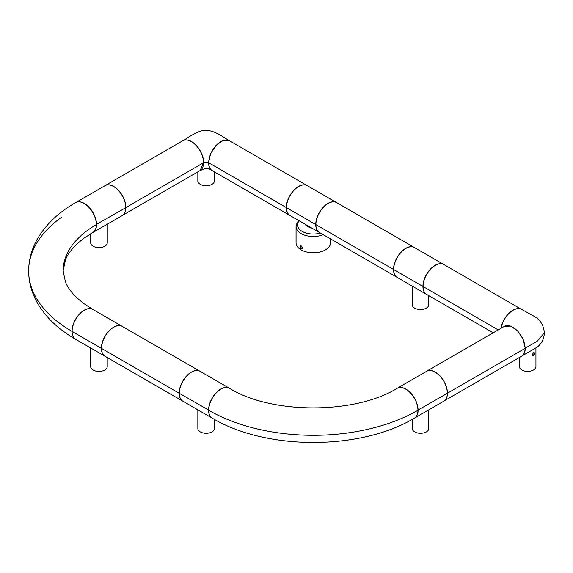 <?xml version="1.0" encoding="UTF-8"?>
<svg xmlns="http://www.w3.org/2000/svg" width="573" height="573" viewBox="0 0 573 573"><rect width="100%" height="100%" fill="white"/><g stroke="black" fill="none" stroke-linecap="round" stroke-linejoin="round"><path stroke-width="0.86" d="M182.866 401.2A17.24 9.956 -60 0 1 179.299 393.307L208.701 410.118L179.299 393.307A17.24 9.956 120 0 1 186.827 375.96A17.24 9.956 120 0 1 200.106 371.34L229.365 388.236A17.24 9.956 120 0 0 216.078 392.849A17.24 9.956 120 0 0 208.558 410.204A17.24 9.956 -60 0 0 212.125 418.097L182.866 401.2M76.216 202.319L104.995 185.702A17.24 9.956 60 0 1 118.282 190.322A17.24 9.956 60 0 1 125.802 207.67L96.35 224.451L125.802 207.67A17.24 9.956 -120 0 1 122.235 215.563L92.976 232.452A17.24 9.956 -120 0 0 96.551 224.559A17.24 9.956 60 0 0 89.753 208.013A17.24 9.956 60 0 0 76.947 202.068M92.317 232.781A17.24 9.956 -120 0 0 92.976 232.452M426.541 371.34A17.24 9.956 60 0 1 439.82 375.96A17.24 9.956 60 0 1 447.348 393.307L417.946 410.118L447.348 393.307A17.24 9.956 -120 0 1 443.781 401.2L414.523 418.097A17.24 9.956 -120 0 0 418.089 410.204A17.24 9.956 60 0 0 410.569 392.849A17.24 9.956 60 0 0 397.282 388.236L426.541 371.34M336.623 202.606A17.24 9.956 120 0 0 336.552 202.563L307.293 185.673A17.24 9.956 120 0 0 294.006 190.293A17.24 9.956 120 0 0 286.479 207.641L315.737 224.53A17.24 9.956 120 0 0 319.311 232.423A17.24 9.956 120 0 0 319.383 232.466M336.552 202.563A17.24 9.956 120 0 0 323.265 207.182A17.24 9.956 120 0 0 315.737 224.53L286.479 207.641A17.24 9.956 120 0 0 290.053 215.534L319.311 232.423M533.513 355.711C534.659 354.379 534.874 353.333 534.165 352.56L533.513 352.696L532.21 354.823L533.513 355.711M535.934 348.062L535.934 366.591A8.273 4.777 180 0 1 533.513 369.972A8.273 4.777 180 0 1 524.496 371.01A8.273 4.777 180 0 1 519.389 366.591L519.389 357.495M532.274 354.35L532.869 353.255M532.21 354.708A1.411 0.817 120 0 0 532.503 355.253A1.411 0.817 120 0 0 533.205 355.181A1.411 0.817 120 0 0 534.129 353.935A1.411 0.817 120 0 0 533.914 352.803A1.411 0.817 120 0 0 533.348 352.803M182.794 401.157A17.24 9.956 -60 0 1 182.723 401.121A17.24 9.956 -60 0 1 179.156 393.228L101.521 348.405A17.24 9.956 -60 0 1 109.049 331.058A17.24 9.956 -60 0 1 122.336 326.438L199.963 371.254A17.24 9.956 -60 0 1 200.034 371.297M182.723 401.121L105.095 356.299A17.24 9.956 -60 0 1 101.521 348.405L179.156 393.228A17.24 9.956 -60 0 1 186.676 375.874A17.24 9.956 -60 0 1 199.963 371.254M396.523 276.96A17.24 9.956 -60 0 1 393.515 269.439L315.881 224.616A17.24 9.956 -60 0 1 323.408 207.268A17.24 9.956 -60 0 1 336.695 202.649L414.322 247.472A17.24 9.956 -60 0 1 414.773 247.751M396.788 277.153L319.455 232.509A17.24 9.956 -60 0 1 315.881 224.616L393.515 269.439A17.24 9.956 -60 0 1 401.043 252.084A17.24 9.956 -60 0 1 414.322 247.472M105.017 356.256A17.24 9.956 -60 0 1 104.945 356.213A17.24 9.956 -60 0 1 101.378 348.32L72.119 331.43L101.378 348.32A17.24 9.956 120 0 1 108.899 330.972A17.24 9.956 120 0 1 122.185 326.352A17.24 9.956 120 0 1 122.257 326.395M122.185 326.352L92.926 309.463A17.24 9.956 120 0 0 79.64 314.083A17.24 9.956 120 0 0 72.119 331.43A17.24 9.956 -60 0 0 75.686 339.323L104.945 356.213M229.515 388.315A17.24 9.956 120 0 0 216.229 392.935A17.24 9.956 120 0 0 208.701 410.289A147.992 85.441 0 0 0 417.946 410.289A147.992 85.441 180 0 1 208.701 410.289A17.24 9.956 -60 0 0 212.275 418.183C266.438 450.55 360.209 450.55 414.372 418.183A17.24 9.956 -120 0 0 417.946 410.289A17.24 9.956 60 0 0 410.418 392.935A17.24 9.956 60 0 0 397.132 388.315C355.217 414.415 271.43 414.415 229.515 388.315M501.124 328.222A17.24 9.956 -60 0 1 509.612 312.829A17.24 9.956 -60 0 1 521.652 309.434L533.298 315.838C540.031 319.326 543.713 325.006 544.35 332.863L537.102 341.393L525.076 348.212L537.116 341.386L544.35 332.856M504.34 326.366L510.65 326.073L517.698 330.943L523.17 339.288L525.226 348.291A17.24 9.956 -120 0 1 521.652 356.184L537.073 347.202C539.279 345.612 544.078 341.071 544.35 332.755M289.981 215.491A17.24 9.956 -60 0 1 289.902 215.448A17.24 9.956 -60 0 1 286.335 207.555L208.701 162.739A17.24 9.956 -60 0 1 216.229 145.384A17.24 9.956 -60 0 1 229.515 140.765L307.142 185.588A17.24 9.956 -60 0 1 307.214 185.631M289.902 215.448L212.275 170.632A17.24 9.956 -60 0 1 208.701 162.739L286.335 207.555A17.24 9.956 -60 0 1 293.856 190.207A17.24 9.956 -60 0 1 307.142 185.588M493.16 332.827L426.634 294.422A17.24 9.956 -60 0 1 423.067 286.529L498.209 329.905L423.067 286.529A17.24 9.956 -60 0 1 430.588 269.174A17.24 9.956 -60 0 1 443.874 264.554L521.179 309.191M500.952 328.322A17.24 9.956 -60 0 1 520.764 309.019M123.804 214.238A17.24 9.956 -120 0 0 125.902 207.555L203.537 162.739A17.24 9.956 -120 0 0 196.009 145.384A17.24 9.956 -120 0 0 182.723 140.765L105.095 185.588A17.24 9.956 -120 0 0 104.472 186.003M122.858 215.147L199.963 170.632A17.24 9.956 -120 0 0 203.537 162.739L125.902 207.555A17.24 9.956 -120 0 0 118.375 190.207A17.24 9.956 -120 0 0 105.095 185.588M107.258 224.208L107.258 242.859A8.273 4.777 180 0 1 98.986 247.636A8.273 4.777 180 0 1 90.713 242.859L90.713 233.741M428.805 409.845L428.805 428.504A8.273 4.777 180 0 1 420.532 433.281A8.273 4.777 180 0 1 412.252 428.504L412.252 419.379M214.395 419.379L214.395 428.504A8.273 4.777 180 0 1 206.115 433.281A8.273 4.777 180 0 1 197.843 428.504L197.843 409.845M107.215 357.523L107.215 366.62A8.273 4.777 180 0 1 98.936 371.397A8.273 4.777 180 0 1 90.663 366.62L90.663 347.969M311.203 227.746A8.273 4.777 180 0 1 305.294 224.337M330.542 238.912L330.542 242.83A17.24 9.956 180 0 1 313.302 252.786A17.24 9.956 180 0 1 296.062 242.83L296.062 226.557L297.093 222.79L298.82 220.598M300.424 248.045C299.665 246.275 299.894 245.538 301.119 245.831L302.365 247.951C302.093 249.14 301.441 249.176 300.424 248.045M301.685 246.318L302.279 247.364M301.248 245.917A1.411 0.817 -120 0 0 300.66 245.903A1.411 0.817 -120 0 0 300.804 247.751A1.411 0.817 -120 0 0 301.369 248.288A1.411 0.817 -120 0 0 302.078 248.353A1.411 0.817 -120 0 0 302.365 247.815M214.395 171.85L214.395 180.953A8.273 4.777 180 0 1 206.115 185.731A8.273 4.777 180 0 1 197.843 180.953L197.843 171.85M182.873 140.686C185.917 139.361 189.692 135.579 199.44 131.496C211.115 127.02 222.668 136.961 229.365 140.686L223.126 140.435L216.078 145.306L210.613 153.65L208.558 162.653A17.24 9.956 120 0 0 212.132 170.546C210.771 169.307 208.457 168.641 205.198 168.534L200.106 170.546L203.53 162.567L208.701 162.567L203.68 162.653A17.24 9.956 -120 0 0 196.159 145.306A17.24 9.956 -120 0 0 182.873 140.686A17.24 9.956 -120 0 0 182.794 140.729M75.615 339.28A17.24 9.956 -60 0 1 75.543 339.237A17.24 9.956 -60 0 1 71.969 331.344L71.969 331.344A147.992 85.441 180 0 1 28.65 270.943A147.992 85.441 180 0 1 61.734 217.103M28.65 270.943C28.722 260.042 31.472 249.656 36.916 239.793C45.331 224.96 58.21 212.576 75.543 202.649A17.24 9.956 -120 0 1 88.829 207.268A17.24 9.956 -120 0 1 96.35 224.616A17.24 9.956 60 0 1 92.783 232.509L84.145 238.117C74.547 245.387 68.316 252.636 65.451 259.877L63.13 270.943A113.511 65.537 180 0 1 96.35 224.616A113.511 65.537 0 0 0 63.13 270.943L65.451 282.009C68.316 289.25 74.547 296.499 84.145 303.769L92.783 309.377A17.24 9.956 120 0 0 79.497 313.997A17.24 9.956 120 0 0 71.969 331.344A147.992 85.441 0 0 1 28.65 270.943C28.722 281.852 31.472 292.23 36.916 302.093C45.331 316.926 58.21 329.31 75.543 339.237M445.35 399.882A17.24 9.956 -120 0 0 447.449 393.2L525.076 348.377A17.24 9.956 -120 0 0 517.548 331.029A17.24 9.956 -120 0 0 504.269 326.409L426.634 371.232A17.24 9.956 -120 0 0 426.011 371.648M444.404 400.785L521.509 356.27A17.24 9.956 -120 0 0 525.076 348.377L447.449 393.2A17.24 9.956 -120 0 0 439.921 375.845A17.24 9.956 -120 0 0 426.634 371.232M428.754 295.639L428.754 304.743A8.273 4.777 180 0 1 420.482 309.52A8.273 4.777 180 0 1 412.202 304.743L412.202 286.085M426.563 294.379A17.24 9.956 -60 0 1 426.491 294.336A17.24 9.956 -60 0 1 422.917 286.443L393.658 269.546L422.917 286.443A17.24 9.956 120 0 1 430.445 269.088A17.24 9.956 120 0 1 443.731 264.475A17.24 9.956 120 0 1 443.803 264.518M443.731 264.475L414.472 247.579A17.24 9.956 120 0 0 401.186 252.199A17.24 9.956 120 0 0 393.658 269.546A17.24 9.956 -60 0 0 397.232 277.439L426.491 294.336M320.4 233.061A15.758 9.096 180 0 1 302.157 231.37A15.758 9.096 180 0 1 299.235 220.834M323.229 234.694A17.24 9.956 180 0 1 305.366 235.388A17.24 9.956 180 0 1 296.062 226.557M505.028 326.016L504.412 326.324"/></g></svg>
